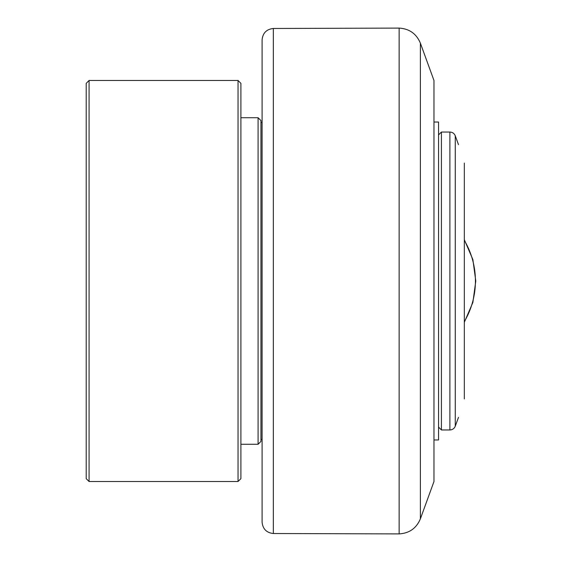 <?xml version="1.0" encoding="UTF-8"?>
<svg xmlns="http://www.w3.org/2000/svg" width="562" height="562" viewBox="0 0 562 562"><rect width="100%" height="100%" fill="white"/><g stroke="black" fill="none" stroke-linecap="round" stroke-linejoin="round"><path stroke-width="0.84" d="M449.895 429.958L441.416 429.958L441.416 132.042L449.895 132.042L449.895 429.958C452.473 429.825 454.272 428.567 455.276 426.186L455.276 135.814C454.272 133.433 452.473 132.175 449.895 132.042M464.331 163.071C456.688 139.186 456.688 139.186 464.331 163.071L464.331 398.929C456.688 422.814 456.688 422.814 464.331 398.929M433.969 122.017L438.55 122.017L438.55 439.983L433.969 439.983M262.096 439.407L260.951 439.407M273.336 28.472C266.493 29.245 262.742 33.067 262.096 39.923L262.096 522.077C262.742 528.933 266.493 532.755 273.336 533.528L273.336 28.472L399.146 28.1L399.146 533.9C409.347 533.268 416.428 528.245 420.39 518.824L420.39 43.176C416.428 33.755 409.347 28.732 399.146 28.1M420.39 43.176L433.969 80.478L433.969 481.522L420.39 518.824M89.077 80.478L86.211 83.345L86.211 478.655L89.077 481.522L89.077 80.478L238.035 80.478L238.035 481.522L240.894 478.655L240.894 83.345L238.035 80.478M260.951 441.416L260.951 120.584L258.084 117.718L258.084 444.282L260.951 441.416M258.084 117.718L240.894 117.718M464.331 321.59A79.839 79.839 0 0 0 464.331 240.41M458.494 144.645L455.276 135.814M458.494 417.355L455.276 426.186M438.55 427.092L441.416 429.958M438.55 134.908L441.416 132.042M464.331 239.686L472.874 259.567L475.789 281L472.874 302.433L464.331 322.314M260.951 122.593L262.096 122.593M273.336 533.528L399.146 533.9M240.894 444.282L258.084 444.282M89.077 481.522L238.035 481.522"/></g></svg>
